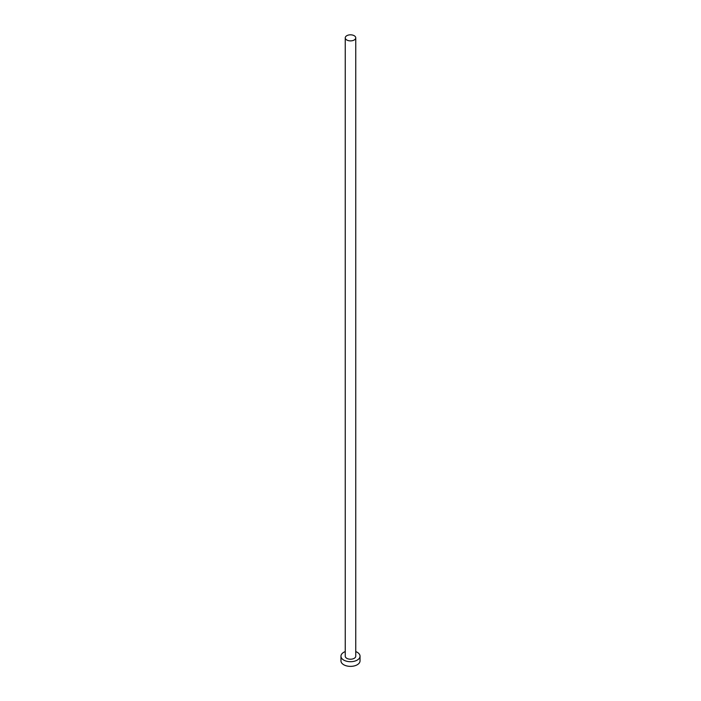<?xml version="1.0" encoding="UTF-8"?>
<svg xmlns="http://www.w3.org/2000/svg" width="701" height="701" viewBox="0 0 701 701"><rect width="100%" height="100%" fill="white"/><g stroke="black" fill="none" stroke-linecap="round" stroke-linejoin="round"><path stroke-width="1.05" d="M346.793 39.992A5.249 3.032 0 0 0 352.507 40.649A5.249 3.032 0 0 0 355.749 37.845A5.249 3.032 0 0 0 354.207 35.707A5.249 3.032 0 0 0 348.493 35.05A5.249 3.032 0 0 0 345.251 37.845A5.249 3.032 0 0 0 346.793 39.992M345.251 37.845L345.251 656.189A5.249 3.032 0 0 0 346.793 658.335A5.249 3.032 0 0 0 352.507 658.984A5.249 3.032 0 0 0 355.749 656.189L355.749 37.845M345.251 651.588A9.534 5.503 0 0 0 340.966 656.189A9.534 5.503 0 0 0 343.753 660.088A9.534 5.503 0 0 0 354.154 661.28A9.534 5.503 0 0 0 360.034 656.189A9.534 5.503 0 0 0 357.247 652.298A9.534 5.503 0 0 0 355.749 651.588M340.966 656.189L340.966 660.859A9.534 5.503 0 0 0 343.753 664.758A9.534 5.503 0 0 0 354.154 665.95A9.534 5.503 0 0 0 360.034 660.859L360.034 656.189"/></g></svg>
